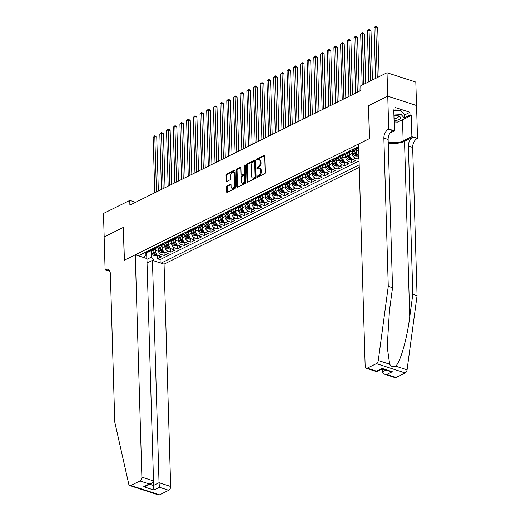 <?xml version="1.0" encoding="UTF-8"?>
<svg xmlns="http://www.w3.org/2000/svg" width="521" height="521" viewBox="0 0 521 521"><rect width="100%" height="100%" fill="white"/><g stroke="black" fill="none" stroke-linecap="round" stroke-linejoin="round"><path stroke-width="0.78" d="M257.127 176.853A0.703 0.423 -72 0 0 257.608 177.27L264.59 173.806A1.009 0.612 -72 0 0 265.222 172.555L264.727 155.981A1.009 0.612 -72 0 0 264.381 155.349A1.009 0.612 -72 0 0 264.043 155.388L257.061 158.853A0.703 0.423 -72 0 0 257.1 160.142L257.999 159.693A3.224 1.947 -72 0 1 259.087 159.569A3.224 1.947 -72 0 1 260.194 161.595L260.233 162.975A3.224 1.947 -72 0 1 258.221 166.967L257.315 167.417A0.703 0.423 -72 0 0 257.354 168.706L258.26 168.257A3.224 1.947 -72 0 1 259.341 168.133A3.224 1.947 -72 0 1 260.448 170.159L260.487 171.539A3.224 1.947 -72 0 1 258.475 175.531L257.569 175.981A0.703 0.423 -72 0 0 257.127 176.853M257.908 177.107A0.703 0.423 -72 0 0 257.908 177.12A0.703 0.423 -72 0 1 258.344 176.228L257.569 175.981M257.4 159.973A0.703 0.423 -72 0 0 257.4 159.993A0.703 0.423 -72 0 1 257.836 159.1L257.061 158.853M257.654 168.537A0.703 0.423 -72 0 0 257.654 168.557A0.703 0.423 -72 0 1 258.09 167.664L257.315 167.417M227.032 185.854A1.009 0.612 -72 0 0 226.407 187.098L226.544 191.748A1.009 0.612 -72 0 0 226.889 192.379A1.009 0.612 -72 0 0 227.228 192.347L234.984 188.498A1.009 0.612 -72 0 0 235.616 187.247L235.121 170.673A1.009 0.612 -72 0 0 234.776 170.041A1.009 0.612 -72 0 0 234.437 170.08L226.681 173.929A1.009 0.612 -72 0 0 226.049 175.173L226.218 180.794A1.009 0.612 -72 0 0 226.563 181.425A1.009 0.612 -72 0 0 226.902 181.386L230.223 179.738A1.009 0.612 -72 0 0 230.849 178.495L230.77 175.707A2.696 1.628 -72 0 1 231.591 173.128A2.696 1.628 -72 0 1 233.356 172.269A2.696 1.628 -72 0 1 234.287 173.962L234.606 184.87A2.696 1.628 -72 0 1 233.786 187.456A2.696 1.628 -72 0 1 232.021 188.309A2.696 1.628 -72 0 1 231.09 186.616L231.037 184.799A1.009 0.612 -72 0 0 230.692 184.167A1.009 0.612 -72 0 0 230.354 184.206L227.032 185.854L227.814 186.101A1.009 0.612 -72 0 0 227.182 187.352L227.319 192.002A1.009 0.612 -72 0 0 227.364 192.275M123.425 227.371L104.174 236.925L103.484 213.467L129.762 200.429L129.898 205.118L360.89 90.491L360.753 85.802L387.031 72.758L387.728 96.209L368.477 105.763L369.454 138.599L124.402 260.207L123.425 227.371M246.98 181.608A1.009 0.612 -72 0 0 247.332 182.239A1.009 0.612 -72 0 0 247.664 182.2L255.42 178.351A1.009 0.612 -72 0 0 256.052 177.107L255.557 160.533A1.009 0.612 -72 0 0 255.212 159.895A1.009 0.612 -72 0 0 254.873 159.934L247.123 163.783A1.009 0.612 -72 0 0 246.492 165.033L246.98 181.608L247.762 181.862A1.009 0.612 -72 0 0 247.801 182.135M245.202 183.425L237.446 187.273A1.009 0.612 -72 0 1 237.107 187.313A1.009 0.612 -72 0 1 236.762 186.674L236.274 170.1A1.009 0.612 -72 0 1 236.899 168.856L240.22 167.208A1.009 0.612 -72 0 1 240.559 167.169A1.009 0.612 -72 0 1 240.904 167.801L241.106 174.522A1.009 0.612 -72 0 0 241.451 175.16A1.009 0.612 -72 0 0 241.79 175.121L243.991 174.027A1.009 0.612 -72 0 0 244.623 172.783L244.414 165.782A0.703 0.423 -72 0 1 245.332 165.326L245.834 182.174A1.009 0.612 -72 0 1 245.202 183.425M157.368 255.31L157.472 258.787L161.49 256.794L158.651 255.876L161.328 254.548A4.109 2.813 -116.4 0 1 158.104 249.787L158.045 247.729M164.063 251.988L164.167 255.466L168.185 253.473L165.346 252.555L168.023 251.226A4.109 2.813 -116.4 0 1 164.799 246.459L164.74 244.408M170.758 248.667L170.862 252.144L174.88 250.152L172.041 249.233L174.717 247.898A4.109 2.813 -116.4 0 1 171.494 243.138L171.435 241.086M177.453 245.339L177.557 248.823L181.575 246.83L178.736 245.905L181.412 244.577A4.109 2.813 -116.4 0 1 178.189 239.816L178.13 237.765M184.147 242.018L184.252 245.502L188.27 243.509L185.43 242.584L188.107 241.256A4.109 2.813 -116.4 0 1 184.883 236.495L184.825 234.443M190.842 238.696L190.946 242.18L194.965 240.181L192.125 239.263L194.802 237.934A4.109 2.813 -116.4 0 1 191.578 233.174L191.52 231.116M197.537 235.375L197.641 238.852L201.66 236.86L198.82 235.941L201.497 234.613A4.109 2.813 -116.4 0 1 198.273 229.852L198.214 227.794M204.232 232.053L204.336 235.531L208.354 233.538L205.515 232.62L208.192 231.291A4.109 2.813 -116.4 0 1 204.968 226.524L204.909 224.473M210.933 228.732L211.031 232.21L215.049 230.217L212.21 229.292L214.886 227.964A4.109 2.813 -116.4 0 1 211.669 223.203L211.604 221.151M217.628 225.404L217.726 228.888L221.744 226.895L218.905 225.971L221.588 224.642A4.109 2.813 -116.4 0 1 218.364 219.882L218.299 217.83M224.323 222.083L224.427 225.567L228.439 223.574L225.6 222.649L228.283 221.321A4.109 2.813 -116.4 0 1 225.059 216.56L224.994 214.502M231.018 218.761L231.122 222.239L235.14 220.246L232.301 219.328L234.978 217.999A4.109 2.813 -116.4 0 1 231.754 213.239L231.689 211.181M237.713 215.44L237.817 218.918L241.835 216.925L238.996 216.007L241.672 214.678A4.109 2.813 -116.4 0 1 238.449 209.911L238.39 207.859M244.408 212.119L244.512 215.596L248.53 213.603L245.691 212.685L248.367 211.35A4.109 2.813 -116.4 0 1 245.144 206.59L245.085 204.538M251.102 208.791L251.207 212.275L255.225 210.282L252.385 209.357L255.062 208.029A4.109 2.813 -116.4 0 1 251.838 203.268L251.78 201.217M257.797 205.469L257.902 208.954L261.92 206.961L259.08 206.036L261.757 204.707A4.109 2.813 -116.4 0 1 258.533 199.947L258.475 197.895M264.492 202.148L264.596 205.632L268.615 203.633L265.775 202.715L268.452 201.386A4.109 2.813 -116.4 0 1 265.228 196.625L265.169 194.567M271.187 198.827L271.291 202.304L275.309 200.311L272.47 199.393L275.147 198.065A4.109 2.813 -116.4 0 1 271.923 193.304L271.864 191.246M277.882 195.505L277.986 198.983L282.004 196.99L279.165 196.072L281.841 194.743A4.109 2.813 -116.4 0 1 278.618 189.976L278.559 187.925M284.577 192.184L284.681 195.662L288.699 193.669L285.86 192.744L288.536 191.415A4.109 2.813 -116.4 0 1 285.319 186.655L285.254 184.603M291.278 188.856L291.376 192.34L295.394 190.347L292.555 189.423L295.238 188.094A4.109 2.813 -116.4 0 1 292.014 183.333L291.949 181.282M297.973 185.535L298.077 189.019L302.089 187.026L299.249 186.101L301.933 184.773A4.109 2.813 -116.4 0 1 298.709 180.012L298.644 177.954M304.668 182.213L304.772 185.691L308.784 183.698L305.944 182.78L308.627 181.451A4.109 2.813 -116.4 0 1 305.404 176.691L305.339 174.633M311.363 178.892L311.467 182.37L315.485 180.377L312.646 179.458L315.322 178.13A4.109 2.813 -116.4 0 1 312.099 173.363L312.04 171.311M318.057 175.57L318.162 179.048L322.18 177.055L319.34 176.137L322.017 174.802A4.109 2.813 -116.4 0 1 318.793 170.041L318.735 167.99M324.752 172.243L324.857 175.727L328.875 173.734L326.035 172.809L328.712 171.481A4.109 2.813 -116.4 0 1 325.488 166.72L325.43 164.669M331.447 168.921L331.551 172.405L335.57 170.413L332.73 169.488L335.407 168.159A4.109 2.813 -116.4 0 1 332.183 163.399L332.124 161.347M338.142 165.6L338.246 169.084L342.264 167.085L339.425 166.166L342.102 164.838A4.109 2.813 -116.4 0 1 338.878 160.077L338.819 158.019M344.837 162.278L344.941 165.756L348.959 163.763L346.12 162.845L348.796 161.517A4.109 2.813 -116.4 0 1 345.573 156.749L345.514 154.698M351.532 158.957L351.636 162.435L355.654 160.442L352.815 159.524L355.491 158.195A4.109 2.813 -116.4 0 1 352.268 153.428L352.209 151.377M358.227 155.636L358.331 159.113L359.015 158.775M158.651 255.876A4.109 2.813 63.6 0 1 155.427 251.115L155.349 248.582M165.346 252.555A4.109 2.813 63.6 0 1 162.122 247.794L162.044 245.261M172.041 249.233A4.109 2.813 63.6 0 1 168.817 244.466L168.739 241.939M178.736 245.905A4.109 2.813 63.6 0 1 175.512 241.145L175.434 238.618M185.43 242.584A4.109 2.813 63.6 0 1 182.207 237.823L182.129 235.297M192.125 239.263A4.109 2.813 63.6 0 1 188.902 234.502L188.83 231.975M198.82 235.941A4.109 2.813 63.6 0 1 195.596 231.181L195.525 228.647M205.515 232.62A4.109 2.813 63.6 0 1 202.291 227.853L202.22 225.326M212.21 229.292A4.109 2.813 63.6 0 1 208.986 224.531L208.914 222.005M218.905 225.971A4.109 2.813 63.6 0 1 215.681 221.21L215.609 218.683M225.6 222.649A4.109 2.813 63.6 0 1 222.382 217.889L222.304 215.362M232.301 219.328A4.109 2.813 63.6 0 1 229.077 214.567L228.999 212.034M238.996 216.007A4.109 2.813 63.6 0 1 235.772 211.239L235.694 208.713M245.691 212.685A4.109 2.813 63.6 0 1 242.467 207.918L242.389 205.391M252.385 209.357A4.109 2.813 63.6 0 1 249.162 204.597L249.084 202.07M259.08 206.036A4.109 2.813 63.6 0 1 255.857 201.275L255.778 198.748M265.775 202.715A4.109 2.813 63.6 0 1 262.551 197.954L262.48 195.427M272.47 199.393A4.109 2.813 63.6 0 1 269.246 194.633L269.175 192.099M279.165 196.072A4.109 2.813 63.6 0 1 275.941 191.305L275.87 188.778M285.86 192.744A4.109 2.813 63.6 0 1 282.636 187.983L282.564 185.456M292.555 189.423A4.109 2.813 63.6 0 1 289.331 184.662L289.259 182.135M299.249 186.101A4.109 2.813 63.6 0 1 296.026 181.341L295.954 178.814M305.944 182.78A4.109 2.813 63.6 0 1 302.727 178.019L302.649 175.486M312.646 179.458A4.109 2.813 63.6 0 1 309.422 174.691L309.344 172.164M319.34 176.137A4.109 2.813 63.6 0 1 316.117 171.37L316.039 168.843M326.035 172.809A4.109 2.813 63.6 0 1 322.812 168.049L322.733 165.522M332.73 169.488A4.109 2.813 63.6 0 1 329.506 164.727L329.428 162.2M339.425 166.166A4.109 2.813 63.6 0 1 336.201 161.406L336.123 158.879M346.12 162.845A4.109 2.813 63.6 0 1 342.896 158.084L342.825 155.551M352.815 159.524A4.109 2.813 63.6 0 1 349.591 154.757L349.519 152.23M358.93 155.942A4.109 2.813 63.6 0 1 356.286 151.435L356.214 148.908M147.046 263.046L152.432 260.37L164.063 264.147L359.262 167.28M161.028 263.164L359.19 164.825M358.643 146.453L138.312 255.791M146.251 251.851L146.824 252.04A4.109 2.813 63.6 0 0 148.537 251.969L151.214 250.634A4.109 2.813 -116.4 0 1 149.501 250.712L148.928 250.523M152.946 248.53L153.519 248.719A4.109 2.813 63.6 0 0 155.232 248.641L157.909 247.312A4.109 2.813 -116.4 0 1 156.196 247.39L155.623 247.201M159.641 245.209L160.214 245.398A4.109 2.813 63.6 0 0 161.927 245.319L164.61 243.991A4.109 2.813 -116.4 0 1 162.891 244.062L162.318 243.88M166.336 241.887L166.909 242.07A4.109 2.813 63.6 0 0 168.622 241.998L171.305 240.669A4.109 2.813 -116.4 0 1 169.585 240.741L169.012 240.559M173.031 238.566L173.604 238.748A4.109 2.813 63.6 0 0 175.316 238.677L178 237.348A4.109 2.813 -116.4 0 1 176.28 237.42L175.707 237.231M179.725 235.238L180.299 235.427A4.109 2.813 63.6 0 0 182.018 235.355L184.695 234.027A4.109 2.813 -116.4 0 1 182.982 234.098L182.402 233.909M186.42 231.917L186.993 232.105A4.109 2.813 63.6 0 0 188.713 232.027L191.389 230.699A4.109 2.813 -116.4 0 1 189.677 230.777L189.103 230.588M193.115 228.595L193.688 228.784A4.109 2.813 63.6 0 0 195.408 228.706L198.084 227.377A4.109 2.813 -116.4 0 1 196.371 227.456L195.798 227.267M199.817 225.274L200.39 225.456A4.109 2.813 63.6 0 0 202.102 225.385L204.779 224.056A4.109 2.813 -116.4 0 1 203.066 224.128L202.493 223.945M206.511 221.953L207.084 222.135A4.109 2.813 63.6 0 0 208.797 222.063L211.474 220.735A4.109 2.813 -116.4 0 1 209.761 220.806L209.188 220.624M213.206 218.625L213.779 218.813A4.109 2.813 63.6 0 0 215.492 218.742L218.169 217.413A4.109 2.813 -116.4 0 1 216.456 217.485L215.883 217.296M219.901 215.303L220.474 215.492A4.109 2.813 63.6 0 0 222.187 215.42L224.864 214.085A4.109 2.813 -116.4 0 1 223.151 214.164L222.578 213.975M226.596 211.982L227.169 212.171A4.109 2.813 63.6 0 0 228.882 212.093L231.558 210.764A4.109 2.813 -116.4 0 1 229.846 210.842L229.273 210.653M233.291 208.66L233.864 208.843A4.109 2.813 63.6 0 0 235.577 208.771L238.253 207.443A4.109 2.813 -116.4 0 1 236.541 207.514L235.967 207.332M239.986 205.339L240.559 205.521A4.109 2.813 63.6 0 0 242.272 205.45L244.955 204.121A4.109 2.813 -116.4 0 1 243.235 204.193L242.662 204.011M246.68 202.018L247.254 202.2A4.109 2.813 63.6 0 0 248.966 202.128L251.65 200.8A4.109 2.813 -116.4 0 1 249.93 200.872L249.357 200.683M253.375 198.69L253.948 198.879A4.109 2.813 63.6 0 0 255.668 198.807L258.344 197.479A4.109 2.813 -116.4 0 1 256.632 197.55L256.052 197.361M260.07 195.368L260.643 195.557A4.109 2.813 63.6 0 0 262.363 195.479L265.039 194.151A4.109 2.813 -116.4 0 1 263.326 194.229L262.753 194.04M266.765 192.047L267.338 192.236A4.109 2.813 63.6 0 0 269.057 192.158L271.734 190.829A4.109 2.813 -116.4 0 1 270.021 190.901L269.448 190.719M273.46 188.726L274.039 188.908A4.109 2.813 63.6 0 0 275.752 188.836L278.429 187.508A4.109 2.813 -116.4 0 1 276.716 187.58L276.143 187.397M280.161 185.404L280.734 185.587A4.109 2.813 63.6 0 0 282.447 185.515L285.124 184.187A4.109 2.813 -116.4 0 1 283.411 184.258L282.838 184.076M286.856 182.076L287.429 182.265A4.109 2.813 63.6 0 0 289.142 182.194L291.819 180.865A4.109 2.813 -116.4 0 1 290.106 180.937L289.533 180.748M293.551 178.755L294.124 178.944A4.109 2.813 63.6 0 0 295.837 178.872L298.513 177.537A4.109 2.813 -116.4 0 1 296.801 177.615L296.228 177.427M300.246 175.434L300.819 175.623A4.109 2.813 63.6 0 0 302.532 175.544L305.208 174.216A4.109 2.813 -116.4 0 1 303.496 174.294L302.922 174.105M306.941 172.112L307.514 172.295A4.109 2.813 63.6 0 0 309.227 172.223L311.903 170.895A4.109 2.813 -116.4 0 1 310.19 170.966L309.617 170.784M313.635 168.791L314.209 168.973A4.109 2.813 63.6 0 0 315.921 168.902L318.605 167.573A4.109 2.813 -116.4 0 1 316.885 167.645L316.312 167.462M320.33 165.47L320.903 165.652A4.109 2.813 63.6 0 0 322.616 165.58L325.299 164.252A4.109 2.813 -116.4 0 1 323.58 164.323L323.007 164.135M327.025 162.142L327.598 162.331A4.109 2.813 63.6 0 0 329.311 162.259L331.994 160.93A4.109 2.813 -116.4 0 1 330.275 161.002L329.702 160.813M333.72 158.82L334.293 159.009A4.109 2.813 63.6 0 0 336.012 158.931L338.689 157.602A4.109 2.813 -116.4 0 1 336.976 157.681L336.403 157.492M340.415 155.499L340.988 155.688A4.109 2.813 63.6 0 0 342.707 155.61L345.384 154.281A4.109 2.813 -116.4 0 1 343.671 154.353L343.098 154.17M347.11 152.178L347.689 152.36A4.109 2.813 63.6 0 0 349.402 152.288L352.079 150.96A4.109 2.813 -116.4 0 1 350.366 151.031L349.793 150.849M353.811 148.856L354.384 149.039A4.109 2.813 63.6 0 0 356.097 148.967L358.682 147.684A4.109 2.813 -116.4 0 1 357.061 147.71L356.488 147.528M358.331 159.113L355.491 158.195M351.636 162.435L348.796 161.517M344.941 165.756L342.102 164.838M338.246 169.084L335.407 168.159M331.551 172.405L328.712 171.481M324.857 175.727L322.017 174.802M318.162 179.048L315.322 178.13M311.467 182.37L308.627 181.451M304.772 185.691L301.933 184.773M298.077 189.019L295.238 188.094M291.376 192.34L288.536 191.415M284.681 195.662L281.841 194.743M277.986 198.983L275.147 198.065M271.291 202.304L268.452 201.386M264.596 205.632L261.757 204.707M257.902 208.954L255.062 208.029M251.207 212.275L248.367 211.35M244.512 215.596L241.672 214.678M237.817 218.918L234.978 217.999M231.122 222.239L228.283 221.321M224.427 225.567L221.588 224.642M217.726 228.888L214.886 227.964M211.031 232.21L208.192 231.291M204.336 235.531L201.497 234.613M197.641 238.852L194.802 237.934M190.946 242.18L188.107 241.256M184.252 245.502L181.412 244.577M177.557 248.823L174.717 247.898M170.862 252.144L168.023 251.226M164.167 255.466L161.328 254.548M157.472 258.787L160.077 259.634L359.073 160.885M146.616 251.975L146.811 258.546M146.935 259.328L151.526 257.048L151.344 251.05M416.513 105.522L415.817 82.097L387.031 72.758M135.558 202.311L129.762 200.429M145.828 252.06L145.926 255.231L143.477 257.465M353.31 149.097A4.109 2.813 -116.4 0 1 352.079 150.96L353.231 153.969L354.501 153.337A2.722 1.863 63.6 0 0 355.758 154.984L356.559 154.587A2.722 1.863 -116.4 0 1 355.302 152.94L353.713 148.902M346.615 152.425A4.109 2.813 -116.4 0 1 345.384 154.281M339.92 155.746A4.109 2.813 -116.4 0 1 338.689 157.602M333.225 159.068A4.109 2.813 -116.4 0 1 331.994 160.93M326.53 162.389A4.109 2.813 -116.4 0 1 325.299 164.252M319.835 165.711A4.109 2.813 -116.4 0 1 318.605 167.573M313.141 169.038A4.109 2.813 -116.4 0 1 311.903 170.895M306.446 172.36A4.109 2.813 -116.4 0 1 305.208 174.216M299.751 175.681A4.109 2.813 -116.4 0 1 298.513 177.537M293.049 179.003A4.109 2.813 -116.4 0 1 291.819 180.865M286.355 182.324A4.109 2.813 -116.4 0 1 285.124 184.187M279.66 185.645A4.109 2.813 -116.4 0 1 278.429 187.508M272.965 188.973A4.109 2.813 -116.4 0 1 271.734 190.829M266.27 192.295A4.109 2.813 -116.4 0 1 265.039 194.151M259.575 195.616A4.109 2.813 -116.4 0 1 258.344 197.479M252.88 198.937A4.109 2.813 -116.4 0 1 251.65 200.8M246.186 202.259A4.109 2.813 -116.4 0 1 244.955 204.121M239.491 205.587A4.109 2.813 -116.4 0 1 238.253 207.443M232.796 208.908A4.109 2.813 -116.4 0 1 231.558 210.764M226.101 212.229A4.109 2.813 -116.4 0 1 224.864 214.085M219.406 215.551A4.109 2.813 -116.4 0 1 218.169 217.413M212.705 218.872A4.109 2.813 -116.4 0 1 211.474 220.735L212.627 223.743L213.897 223.112A2.722 1.863 63.6 0 0 215.153 224.759L215.955 224.362A2.722 1.863 -116.4 0 1 214.698 222.714L213.115 218.67M206.01 222.193A4.109 2.813 -116.4 0 1 204.779 224.056M199.315 225.521A4.109 2.813 -116.4 0 1 198.084 227.377M192.62 228.843A4.109 2.813 -116.4 0 1 191.389 230.699M185.925 232.164A4.109 2.813 -116.4 0 1 184.695 234.027M179.231 235.485A4.109 2.813 -116.4 0 1 178 237.348M172.536 238.807A4.109 2.813 -116.4 0 1 171.305 240.669M165.841 242.135A4.109 2.813 -116.4 0 1 164.61 243.991M159.146 245.456A4.109 2.813 -116.4 0 1 157.909 247.312L159.061 250.321L160.331 249.689A2.722 1.863 63.6 0 0 161.588 251.343L162.396 250.94A2.722 1.863 -116.4 0 1 161.139 249.292L159.55 245.254M152.451 248.778A4.109 2.813 -116.4 0 1 151.214 250.634M151.526 257.048L154.151 260.93M160.077 259.634L160.175 262.884M147.163 262.988L146.981 260.988M258.344 176.228L259.25 175.785A3.224 1.947 -72 0 0 261.268 171.793L260.487 171.539M259.341 168.133L260.116 168.387A3.224 1.947 -72 0 1 261.223 170.413L261.268 171.793M259.087 159.569L259.862 159.823A3.224 1.947 -72 0 1 260.969 161.849L261.014 163.229A3.224 1.947 -72 0 1 258.996 167.221L258.09 167.664M264.688 155.707L257.836 159.1M255.518 160.253L247.898 164.037A1.009 0.612 -72 0 0 247.267 165.281L247.762 181.862M254.658 177.42A0.703 0.423 -72 0 0 255.101 176.547L254.671 161.998A0.703 0.423 -72 0 0 254.189 161.582L253.239 162.057A3.224 1.947 -72 0 0 251.22 166.049L251.519 175.994A3.224 1.947 -72 0 0 252.626 178.013A3.224 1.947 -72 0 0 253.707 177.895L254.658 177.42L255.44 177.674A0.703 0.423 -72 0 0 255.883 176.801L255.101 176.547M254.43 161.556L255.205 161.81A0.703 0.423 -72 0 1 255.446 162.252L255.883 176.801M252.626 178.013L253.401 178.267A3.224 1.947 -72 0 0 254.482 178.149L253.707 177.895M255.44 177.674L254.482 178.149M240.865 167.528L237.68 169.11A1.009 0.612 -72 0 0 237.048 170.354L237.543 186.928A1.009 0.612 -72 0 0 237.583 187.202M241.451 175.16L242.226 175.408A1.009 0.612 -72 0 0 242.565 175.375L244.766 174.281A1.009 0.612 -72 0 0 245.398 173.031L245.189 166.036L244.414 165.782M245.339 165.463A0.703 0.423 -72 0 0 245.189 166.036M241.308 181.503A2.696 1.628 -72 0 0 242.239 183.19A2.696 1.628 -72 0 0 244.004 182.337A2.696 1.628 -72 0 0 244.824 179.758L244.714 175.909A1.009 0.612 -72 0 0 244.369 175.277A1.009 0.612 -72 0 0 244.03 175.316L241.829 176.411A1.009 0.612 -72 0 0 241.197 177.654L241.308 181.503M242.239 183.19L243.014 183.444A2.696 1.628 -72 0 0 244.779 182.591A2.696 1.628 -72 0 0 245.606 180.005L244.824 179.758M244.369 175.277L245.144 175.531A1.009 0.612 -72 0 1 245.489 176.163L245.606 180.005M230.998 184.525L227.814 186.101M232.021 188.309L232.796 188.563A2.696 1.628 -72 0 0 234.561 187.703A2.696 1.628 -72 0 0 235.388 185.124L234.606 184.87M233.356 172.269L234.137 172.523A2.696 1.628 -72 0 1 235.062 174.216L235.388 185.124M235.075 170.4L227.462 174.177A1.009 0.612 -72 0 0 226.83 175.427L226.993 181.041A1.009 0.612 -72 0 0 227.039 181.321M379.158 76.665L377.692 27.463L375.752 26.832L374.078 27.659L375.582 78.437M377.256 77.609L375.752 26.832L375.797 26.05L377.692 27.463M374.078 27.659L375.797 26.05M394.071 120.657A6.675 2.709 178.3 0 0 395.999 120.462A6.675 2.709 178.3 0 0 400.369 118.26A6.675 2.709 178.3 0 0 398.005 115.753A6.675 2.709 178.3 0 0 393.915 115.252M394.013 118.69A4.572 1.85 178.3 0 0 395.27 118.56A4.572 1.85 178.3 0 0 398.331 116.711A4.572 1.85 178.3 0 0 397.217 115.551M394.885 110.309L400.91 110.621L404.57 114.776L404.68 118.528L397.451 122.116L394.11 121.94M393.876 114.001L401.02 114.373L404.68 118.528M400.91 110.621L401.02 114.373M388.236 143.008A13.377 5.425 178.3 0 0 404.524 141.321L412.892 137.173L417.516 138.371L416.546 105.535L387.761 96.196L368.581 105.717L369.552 138.547L358.572 143.998L365.169 366.341A3.08 1.863 -72 0 0 366.23 368.275A3.08 1.863 -72 0 0 367.266 368.158L376.403 363.625A3.08 1.863 -72 0 0 378.292 360.519L388.275 286.335L383.873 138.104A7.19 4.344 108 0 1 388.366 129.215L388.738 129.032L387.761 96.196M388.275 286.335L392.534 287.716L389.474 310.464L387.207 346.914L389.675 364.212C391.212 366.654 393.218 367.305 395.693 366.159C400.388 362.043 407.018 338.845 409.74 317.035L412.801 294.293L408.399 146.062A7.19 4.344 108 0 1 412.892 137.173M382.238 368.94L382.323 371.909L385.944 370.112M412.801 294.293L417.06 295.674L412.658 147.443A7.19 4.344 108 0 1 417.152 138.553M388.366 129.215L392.626 130.595A7.19 4.344 108 0 0 388.132 139.491L392.534 287.716M367.266 368.158L376.559 371.173L382.121 368.419L392.306 371.727L386.751 374.482L396.045 377.497L405.188 372.964L376.403 363.625M395.693 366.159L407.07 369.851L417.06 295.674M388.738 129.032L394.377 130.862L393.752 109.846L394.996 110.25L393.785 110.856M404.576 114.965L409.929 112.308L394.911 107.437L394.996 110.25M409.929 112.308L410.014 115.121L411.258 115.525L411.877 136.541L417.516 138.371M388.217 142.148A11.553 4.682 178.3 0 0 403.143 140.878L411.877 136.541M394.377 130.862L390.047 133.011M407.07 369.851A3.08 1.863 108 0 1 405.188 372.964M396.045 377.497A3.08 1.863 108 0 1 395.016 377.614L384.531 374.215L382.323 371.909M411.258 115.525L402.518 119.863A11.553 4.682 -1.7 0 1 400.187 120.755M404.661 117.779L410.014 115.121M376.559 371.173L376.716 371.675L366.23 368.275M382.121 368.419L382.284 368.92L376.729 371.675M392.306 371.727L390.086 371.453L382.271 368.92M386.751 374.482L384.531 374.215M391.258 244.681L391.662 246.218L391.343 247.664M391.518 253.408L391.538 254.241M391.388 249.168L391.414 249.995M391.584 255.681L391.688 259.243M391.72 260.324L391.851 264.688M135.278 254.808L141.881 477.151L153.513 480.922L146.909 258.579L135.278 254.808L124.298 260.259L123.327 227.423L104.141 236.938L105.118 269.774L109.866 271.317M164.063 264.147L170.66 486.49A3.08 1.863 108 0 1 168.739 490.3L159.595 494.833A3.08 1.863 108 0 1 158.566 494.95L129.781 485.611A3.08 1.863 -72 0 1 128.804 484.322L114.77 422.062L110.367 273.831A7.19 4.344 -72 0 0 107.899 269.324A7.19 4.344 -72 0 0 105.483 269.591L105.118 269.774M168.739 490.3L159.439 487.285L153.884 490.04L143.692 486.738L149.253 483.976L139.954 480.961L130.817 485.494L159.595 494.833M152.432 260.37L159.035 482.713L170.66 486.49M129.781 485.611A3.08 1.863 -72 0 0 130.817 485.494M139.954 480.961A3.08 1.863 -72 0 0 141.881 477.151M153.363 481.71L153.474 485.474L159.035 482.713L159.439 487.285M153.884 490.04L153.474 485.474L149.807 484.283M143.692 486.738L146.095 486.126L151.657 483.364L153.513 480.922M149.253 483.976L151.657 483.364M372.463 79.987L370.998 30.785L369.057 30.153L367.383 30.986L368.888 81.764M370.561 80.931L369.057 30.153L369.102 29.371L370.998 30.785M367.383 30.986L369.102 29.371M365.762 83.314L364.303 34.106L362.362 33.474L360.688 34.308L362.193 85.086M363.866 84.252L362.362 33.474L362.408 32.693L364.303 34.106M360.688 34.308L362.408 32.693M356.292 151.591L355.342 149.169M358.363 155.564L357.295 156.098L355.075 155.922A2.722 1.863 -116.4 0 1 353.231 153.969M359.21 91.325L357.608 37.427L355.667 36.796L353.993 37.629L355.635 93.096M353.114 149.801L354.501 153.337M357.308 92.269L355.667 36.796L355.706 36.021L356.488 36.268L357.608 37.427M353.993 37.629L355.706 36.021M349.598 154.913L348.647 152.49M351.668 158.892L350.6 159.419L348.38 159.244A2.722 1.863 -116.4 0 1 346.53 157.29L345.358 154.294M352.515 94.646L350.913 40.755L348.966 40.124L347.292 40.951L348.94 96.418M346.413 153.128L347.807 156.658A2.722 1.863 63.6 0 0 349.063 158.306L349.865 157.909A2.722 1.863 -116.4 0 1 348.608 156.261L347.019 152.223M350.613 95.59L348.966 40.124L349.011 39.342L349.793 39.589L350.913 40.755M347.292 40.951L349.011 39.342M342.903 158.234L341.952 155.812M344.974 162.213L343.906 162.741L341.678 162.565A2.722 1.863 -116.4 0 1 339.835 160.611L338.663 157.616M345.82 97.968L344.218 44.077L342.271 43.445L340.597 44.272L342.245 99.745M339.718 156.45L341.112 159.98A2.722 1.863 63.6 0 0 342.369 161.634L343.17 161.23A2.722 1.863 -116.4 0 1 341.913 159.582L340.324 155.545M343.919 98.912L342.271 43.445L342.317 42.663L344.218 44.077M340.597 44.272L342.317 42.663M336.208 161.556L335.257 159.133M338.279 165.535L337.211 166.062L334.983 165.893A2.722 1.863 -116.4 0 1 333.14 163.933L331.962 160.943M339.125 101.295L337.523 47.398L335.576 46.766L333.902 47.6L335.55 103.067M333.023 159.771L334.417 163.307A2.722 1.863 63.6 0 0 335.674 164.955L336.475 164.558A2.722 1.863 -116.4 0 1 335.218 162.904L333.629 158.866M337.224 102.233L335.576 46.766L335.622 45.985L337.523 47.398M333.902 47.6L335.622 45.985M329.513 164.883L328.562 162.461M331.577 168.856L330.516 169.384L328.289 169.214A2.722 1.863 -116.4 0 1 326.446 167.261L325.267 164.265M332.424 104.617L330.828 50.719L328.881 50.088L327.208 50.921L328.855 106.388M326.328 163.093L327.722 166.629A2.722 1.863 63.6 0 0 328.979 168.276L329.78 167.879A2.722 1.863 -116.4 0 1 328.523 166.232L326.934 162.187M330.529 105.555L328.881 50.088L328.927 49.306L330.828 50.719M327.208 50.921L328.927 49.306M322.818 168.205L321.867 165.782M324.883 172.177L323.821 172.705L321.594 172.536A2.722 1.863 -116.4 0 1 319.751 170.582L318.572 167.586M325.729 107.938L324.134 54.041L322.186 53.409L320.513 54.243L322.16 109.71M319.634 166.414L321.021 169.95A2.722 1.863 63.6 0 0 322.278 171.598L323.085 171.201A2.722 1.863 -116.4 0 1 321.828 169.553L320.239 165.515M323.834 108.882L322.186 53.409L322.232 52.628L324.134 54.041M320.513 54.243L322.232 52.628M316.123 171.526L315.172 169.104M318.188 175.505L317.126 176.033L314.899 175.857A2.722 1.863 -116.4 0 1 313.056 173.903L311.877 170.908M319.034 111.26L317.439 57.362L315.492 56.737L313.818 57.564L315.465 113.031M312.939 169.742L314.326 173.272A2.722 1.863 63.6 0 0 315.583 174.919L316.39 174.522A2.722 1.863 -116.4 0 1 315.133 172.874L313.544 168.837M317.139 112.204L315.492 56.737L315.537 55.955L316.312 56.203L317.439 57.362M313.818 57.564L315.537 55.955M309.428 174.848L308.471 172.425M311.493 178.827L310.431 179.354L308.204 179.178A2.722 1.863 -116.4 0 1 306.361 177.225L305.182 174.229M312.339 114.581L310.744 60.69L308.797 60.058L307.123 60.885L308.771 116.359M306.244 173.063L307.631 176.593A2.722 1.863 63.6 0 0 308.888 178.247L309.695 177.843A2.722 1.863 -116.4 0 1 308.439 176.196L306.849 172.158M310.444 115.525L308.797 60.058L308.842 59.277L310.744 60.69M307.123 60.885L308.842 59.277M302.734 178.169L301.776 175.746M304.798 182.148L303.736 182.676L301.509 182.5A2.722 1.863 -116.4 0 1 299.666 180.546L298.487 177.557M305.645 117.909L304.043 64.011L302.102 63.38L300.428 64.213L302.076 119.68M299.549 176.385L300.936 179.914A2.722 1.863 63.6 0 0 302.193 181.569L303.001 181.165A2.722 1.863 -116.4 0 1 301.744 179.517L300.155 175.479M303.75 118.847L302.102 63.38L302.147 62.598L304.043 64.011M300.428 64.213L302.147 62.598M296.039 181.497L295.081 179.068M298.103 185.469L297.042 185.997L294.814 185.828A2.722 1.863 -116.4 0 1 292.971 183.874L291.793 180.878M298.95 121.23L297.348 67.333L295.407 66.701L293.733 67.535L295.374 123.002M292.854 179.706L294.241 183.242A2.722 1.863 63.6 0 0 295.498 184.89L296.299 184.493A2.722 1.863 -116.4 0 1 295.042 182.838L293.46 178.801M297.055 122.168L295.407 66.701L295.453 65.92L297.348 67.333M293.733 67.535L295.453 65.92M289.337 184.818L288.387 182.396M291.408 188.791L290.347 189.318L288.12 189.149A2.722 1.863 -116.4 0 1 286.276 187.195L285.098 184.2M292.255 124.552L290.653 70.654L288.712 70.022L287.038 70.856L288.68 126.323M286.159 183.027L287.546 186.564A2.722 1.863 63.6 0 0 288.803 188.211L289.604 187.814A2.722 1.863 -116.4 0 1 288.347 186.166L286.758 182.122M290.353 125.496L288.712 70.022L288.758 69.241L290.653 70.654M287.038 70.856L288.758 69.241M282.642 188.14L281.692 185.717M284.713 192.112L283.645 192.646L281.425 192.47A2.722 1.863 -116.4 0 1 279.582 190.517L278.403 187.521M285.56 127.873L283.958 73.975L282.017 73.35L280.344 74.177L281.985 129.644M279.464 186.349L280.852 189.885A2.722 1.863 63.6 0 0 282.108 191.533L282.91 191.135A2.722 1.863 -116.4 0 1 281.653 189.488L280.064 185.45M283.658 128.817L282.017 73.35L282.056 72.569L282.838 72.816L283.958 73.975M280.344 74.177L282.056 72.569M275.948 191.461L274.997 189.038M278.019 195.44L276.951 195.968L274.73 195.792A2.722 1.863 -116.4 0 1 272.887 193.838L271.708 190.842M278.865 131.194L277.263 77.303L275.316 76.672L273.642 77.499L275.29 132.966M272.763 189.677L274.157 193.206A2.722 1.863 63.6 0 0 275.414 194.854L276.215 194.457A2.722 1.863 -116.4 0 1 274.958 192.809L273.369 188.771M276.964 132.139L275.316 76.672L275.362 75.89L277.263 77.303M273.642 77.499L275.362 75.89M269.253 194.782L268.302 192.36M271.324 198.761L270.256 199.289L268.035 199.113A2.722 1.863 -116.4 0 1 266.185 197.159L265.013 194.164M272.17 134.516L270.568 80.625L268.621 79.993L266.947 80.82L268.595 136.294M266.068 192.998L267.462 196.528A2.722 1.863 63.6 0 0 268.719 198.182L269.52 197.778A2.722 1.863 -116.4 0 1 268.263 196.13L266.674 192.093M270.269 135.46L268.621 79.993L268.667 79.212L270.568 80.625M266.947 80.82L268.667 79.212M262.558 198.104L261.607 195.681M264.629 202.083L263.561 202.61L261.334 202.441A2.722 1.863 -116.4 0 1 259.491 200.487L258.312 197.492M265.476 137.844L263.873 83.946L261.926 83.314L260.253 84.148L261.9 139.615M259.373 196.319L260.767 199.856A2.722 1.863 63.6 0 0 262.024 201.503L262.825 201.106A2.722 1.863 -116.4 0 1 261.568 199.452L259.979 195.414M263.574 138.781L261.926 83.314L261.972 82.533L263.873 83.946M260.253 84.148L261.972 82.533M255.863 201.432L254.912 199.009M257.928 205.404L256.866 205.932L254.639 205.762A2.722 1.863 -116.4 0 1 252.796 203.809L251.617 200.813M258.774 141.165L257.179 87.267L255.231 86.636L253.558 87.469L255.205 142.936M252.678 199.641L254.072 203.177A2.722 1.863 63.6 0 0 255.329 204.825L256.13 204.427A2.722 1.863 -116.4 0 1 254.873 202.78L253.284 198.735M256.879 142.103L255.231 86.636L255.277 85.854L257.179 87.267M253.558 87.469L255.277 85.854M249.168 204.753L248.217 202.33M251.233 208.726L250.171 209.253L247.944 209.084A2.722 1.863 -116.4 0 1 246.101 207.13L244.922 204.134M252.079 144.486L250.484 90.589L248.537 89.957L246.863 90.791L248.51 146.258M245.984 202.962L247.377 206.498A2.722 1.863 63.6 0 0 248.628 208.146L249.435 207.749A2.722 1.863 -116.4 0 1 248.178 206.101L246.589 202.063M250.184 145.431L248.537 89.957L248.582 89.176L250.484 90.589M246.863 90.791L248.582 89.176M242.473 208.074L241.523 205.652M244.538 212.054L243.476 212.581L241.249 212.405A2.722 1.863 -116.4 0 1 239.406 210.451L238.227 207.456M245.384 147.808L243.789 93.91L241.842 93.285L240.168 94.112L241.816 149.579M239.289 206.29L240.676 209.82A2.722 1.863 63.6 0 0 241.933 211.467L242.74 211.07A2.722 1.863 -116.4 0 1 241.483 209.422L239.894 205.385M243.489 148.752L241.842 93.285L241.887 92.504L242.662 92.751L243.789 93.91M240.168 94.112L241.887 92.504M235.779 211.396L234.821 208.973M237.843 215.375L236.781 215.902L234.554 215.727A2.722 1.863 -116.4 0 1 232.711 213.773L231.532 210.777M238.69 151.129L237.094 97.238L235.147 96.606L233.473 97.434L235.121 152.907M232.594 209.611L233.981 213.141A2.722 1.863 63.6 0 0 235.238 214.795L236.046 214.391A2.722 1.863 -116.4 0 1 234.789 212.744L233.2 208.706M236.794 152.073L235.147 96.606L235.192 95.825L237.094 97.238M233.473 97.434L235.192 95.825M229.084 214.717L228.126 212.294M231.148 218.696L230.087 219.224L227.859 219.048A2.722 1.863 -116.4 0 1 226.016 217.094L224.838 214.105M231.995 154.457L230.393 100.56L228.452 99.928L226.778 100.761L228.426 156.228M225.899 212.933L227.286 216.462A2.722 1.863 63.6 0 0 228.543 218.117L229.351 217.713A2.722 1.863 -116.4 0 1 228.094 216.065L226.505 212.027M230.1 155.395L228.452 99.928L228.498 99.146L230.393 100.56M226.778 100.761L228.498 99.146M222.389 218.045L221.432 215.622M224.453 222.018L223.392 222.545L221.165 222.376A2.722 1.863 -116.4 0 1 219.321 220.422L218.143 217.426M225.3 157.778L223.698 103.881L221.757 103.249L220.083 104.083L221.731 159.55M219.204 216.254L220.591 219.79A2.722 1.863 63.6 0 0 221.848 221.438L222.656 221.041A2.722 1.863 -116.4 0 1 221.399 219.387L219.81 215.349M223.405 158.716L221.757 103.249L221.803 102.468L223.698 103.881M220.083 104.083L221.803 102.468M215.694 221.366L214.737 218.944M217.758 225.339L216.697 225.867L214.47 225.697A2.722 1.863 -116.4 0 1 212.627 223.743M218.605 161.1L217.003 107.202L215.062 106.571L213.389 107.404L215.03 162.871M212.509 219.575L213.897 223.112M216.703 162.044L215.062 106.571L215.108 105.789L217.003 107.202M213.389 107.404L215.108 105.789M208.993 224.688L208.042 222.265M211.064 228.66L209.996 229.194L207.775 229.019A2.722 1.863 -116.4 0 1 205.932 227.065L204.753 224.069M211.91 164.421L210.308 110.524L208.367 109.898L206.694 110.726L208.335 166.192M205.815 222.897L207.202 226.433A2.722 1.863 63.6 0 0 208.459 228.081L209.26 227.684A2.722 1.863 -116.4 0 1 208.003 226.036L206.414 221.998M210.009 165.365L208.367 109.898L208.413 109.117L209.188 109.364L210.308 110.524M206.694 110.726L208.413 109.117M202.298 228.009L201.347 225.586M204.369 231.988L203.301 232.516L201.08 232.34A2.722 1.863 -116.4 0 1 199.237 230.386L198.058 227.39M205.215 167.742L203.613 113.852L201.666 113.22L199.992 114.047L201.64 169.514M199.12 226.225L200.507 229.754A2.722 1.863 63.6 0 0 201.764 231.402L202.565 231.005A2.722 1.863 -116.4 0 1 201.308 229.357L199.719 225.319M203.314 168.687L201.666 113.22L201.712 112.438L203.613 113.852M199.992 114.047L201.712 112.438M195.603 231.331L194.652 228.908M197.674 235.31L196.606 235.837L194.385 235.661A2.722 1.863 -116.4 0 1 192.536 233.708L191.363 230.712M198.521 171.07L196.918 117.173L194.971 116.541L193.298 117.368L194.945 172.842M192.418 229.546L193.812 233.076A2.722 1.863 63.6 0 0 195.069 234.73L195.87 234.326A2.722 1.863 -116.4 0 1 194.613 232.679L193.024 228.641M196.619 172.008L194.971 116.541L195.017 115.76L196.918 117.173M193.298 117.368L195.017 115.76M188.908 234.652L187.957 232.229M190.979 238.631L189.911 239.159L187.684 238.989A2.722 1.863 -116.4 0 1 185.841 237.035L184.668 234.04M191.826 174.392L190.224 120.494L188.276 119.863L186.603 120.696L188.25 176.163M185.723 232.867L187.117 236.404A2.722 1.863 63.6 0 0 188.374 238.051L189.175 237.654A2.722 1.863 -116.4 0 1 187.918 236L186.329 231.962M189.924 175.33L188.276 119.863L188.322 119.081L190.224 120.494M186.603 120.696L188.322 119.081M182.213 237.98L181.262 235.557M184.278 241.952L183.216 242.48L180.989 242.311A2.722 1.863 -116.4 0 1 179.146 240.357L177.967 237.361M185.124 177.713L183.529 123.816L181.582 123.184L179.908 124.018L181.555 179.485M179.029 236.189L180.422 239.725A2.722 1.863 63.6 0 0 181.679 241.373L182.48 240.976A2.722 1.863 -116.4 0 1 181.223 239.328L179.634 235.284M183.229 178.657L181.582 123.184L181.627 122.402L183.529 123.816M179.908 124.018L181.627 122.402M175.518 241.301L174.568 238.879M177.583 245.274L176.521 245.801L174.294 245.632A2.722 1.863 -116.4 0 1 172.451 243.678L171.272 240.682M178.429 181.034L176.834 127.137L174.887 126.505L173.213 127.339L174.861 182.806M172.334 239.51L173.727 243.046A2.722 1.863 63.6 0 0 174.984 244.694L175.785 244.297A2.722 1.863 -116.4 0 1 174.528 242.649L172.939 238.611M176.534 181.979L174.887 126.505L174.932 125.73L175.714 125.978L176.834 127.137M173.213 127.339L174.932 125.73M168.824 244.623L167.873 242.2M170.888 248.602L169.826 249.129L167.599 248.953A2.722 1.863 -116.4 0 1 165.756 247L164.577 244.004M171.735 184.356L170.139 130.465L168.192 129.833L166.518 130.66L168.166 186.127M165.639 242.838L167.026 246.368A2.722 1.863 63.6 0 0 168.283 248.016L169.091 247.618A2.722 1.863 -116.4 0 1 167.834 245.971L166.245 241.933M169.839 185.3L168.192 129.833L168.237 129.052L169.012 129.299L170.139 130.465M166.518 130.66L168.237 129.052M162.129 247.944L161.171 245.521M164.193 251.923L163.132 252.451L160.904 252.275A2.722 1.863 -116.4 0 1 159.061 250.321M165.04 187.677L163.444 133.786L161.497 133.155L159.823 133.982L161.471 189.455M158.944 246.159L160.331 249.689M163.145 188.622L161.497 133.155L161.543 132.373L163.444 133.786M159.823 133.982L161.543 132.373M155.434 251.265L154.476 248.843M157.498 255.244L156.437 255.772L154.209 255.596A2.722 1.863 -116.4 0 1 152.366 253.642L151.188 250.653M158.345 191.005L156.749 137.108L154.802 136.476L153.128 137.31L154.776 192.777M152.249 249.481L153.636 253.011A2.722 1.863 63.6 0 0 154.893 254.665L155.701 254.268A2.722 1.863 -116.4 0 1 154.444 252.613L152.855 248.576M156.45 191.943L154.802 136.476L154.848 135.694L156.749 137.108M153.128 137.31L154.848 135.694M155.427 251.115L158.104 249.787M162.122 247.794L164.799 246.459M168.817 244.466L171.494 243.138M175.512 241.145L178.189 239.816M182.207 237.823L184.883 236.495M188.902 234.502L191.578 233.174M195.596 231.181L198.273 229.852M202.291 227.853L204.968 226.524M208.986 224.531L211.669 223.203M215.681 221.21L218.364 219.882M222.382 217.889L225.059 216.56M229.077 214.567L231.754 213.239M235.772 211.239L238.449 209.911M242.467 207.918L245.144 206.59M249.162 204.597L251.838 203.268M255.857 201.275L258.533 199.947M262.551 197.954L265.228 196.625M269.246 194.633L271.923 193.304M275.941 191.305L278.618 189.976M282.636 187.983L285.319 186.655M289.331 184.662L292.014 183.333M296.026 181.341L298.709 180.012M302.727 178.019L305.404 176.691M309.422 174.691L312.099 173.363M316.117 171.37L318.793 170.041M322.812 168.049L325.488 166.72M329.506 164.727L332.183 163.399M336.201 161.406L338.878 160.077M342.896 158.084L345.573 156.749M349.591 154.757L352.268 153.428M356.286 151.435L358.761 150.211M146.824 252.04L149.501 250.712M153.519 248.719L156.196 247.39M160.214 245.398L162.891 244.062M166.909 242.07L169.585 240.741M173.604 238.748L176.28 237.42M180.299 235.427L182.982 234.098M186.993 232.105L189.677 230.777M193.688 228.784L196.371 227.456M200.39 225.456L203.066 224.128M207.084 222.135L209.761 220.806M213.779 218.813L216.456 217.485M220.474 215.492L223.151 214.164M227.169 212.171L229.846 210.842M233.864 208.843L236.541 207.514M240.559 205.521L243.235 204.193M247.254 202.2L249.93 200.872M253.948 198.879L256.632 197.55M260.643 195.557L263.326 194.229M267.338 192.236L270.021 190.901M274.039 188.908L276.716 187.58M280.734 185.587L283.411 184.258M287.429 182.265L290.106 180.937M294.124 178.944L296.801 177.615M300.819 175.623L303.496 174.294M307.514 172.295L310.19 170.966M314.209 168.973L316.885 167.645M320.903 165.652L323.58 164.323M327.598 162.331L330.275 161.002M334.293 159.009L336.976 157.681M340.988 155.688L343.671 154.353M347.689 152.36L350.366 151.031M354.384 149.039L357.061 147.71M259.25 175.785L258.475 175.531M261.223 170.413L260.448 170.159M258.996 167.221L258.221 166.967M261.014 163.229L260.233 162.975M260.969 161.849L260.194 161.595M264.635 155.577L264.043 155.388M247.267 165.281L246.492 165.033M247.898 164.037L247.123 163.783M255.466 160.129L254.873 159.934M255.446 162.252L254.671 161.998M237.543 186.928L236.762 186.674M237.048 170.354L236.274 170.1M237.68 169.11L236.899 168.856M240.813 167.397L240.22 167.208M242.565 175.375L241.79 175.121M244.766 174.281L243.991 174.027M245.398 173.031L244.623 172.783M245.489 176.163L244.714 175.909M230.946 184.395L230.354 184.206M235.062 174.216L234.287 173.962M226.993 181.041L226.218 180.794M226.83 175.427L226.049 175.173M227.462 174.177L226.681 173.929M235.023 170.269L234.437 170.08M227.319 192.002L226.544 191.748M227.182 187.352L226.407 187.098M409.74 317.035L404.524 141.321M408.399 146.062L412.658 147.443M388.132 139.491L383.873 138.104M378.292 360.519L389.675 364.212M402.518 119.863L403.143 140.878M109.697 270.959L105.483 269.591M355.127 155.929L357.53 154.73M355.302 152.94L356.41 152.393M355.719 153.721L355.758 154.984M348.432 159.25L350.835 158.058M348.608 156.261L349.715 155.714M346.53 157.29L347.807 156.658M349.024 157.042L349.063 158.306M341.737 162.572L344.14 161.38M341.913 159.582L343.02 159.035M339.835 160.611L341.112 159.98M342.33 160.37L342.369 161.634M335.042 165.893L337.445 164.701M335.218 162.904L336.325 162.357M333.14 163.933L334.417 163.307M335.635 163.692L335.674 164.955M328.347 169.214L330.75 168.023M328.523 166.232L329.63 165.678M326.446 167.261L327.722 166.629M328.94 167.013L328.979 168.276M321.652 172.542L324.055 171.344M321.828 169.553L322.935 168.999M319.751 170.582L321.021 169.95M322.245 170.334L322.278 171.598M314.958 175.864L317.361 174.672M315.133 172.874L316.24 172.327M313.056 173.903L314.326 173.272M315.55 173.656L315.583 174.919M308.263 179.185L310.666 177.993M308.439 176.196L309.546 175.649M306.361 177.225L307.631 176.593M308.855 176.984L308.888 178.247M301.568 182.506L303.971 181.315M301.744 179.517L302.844 178.97M299.666 180.546L300.936 179.914M302.154 180.305L302.193 181.569M294.866 185.828L297.276 184.636M295.042 182.838L296.149 182.291M292.971 183.874L294.241 183.242M295.459 183.626L295.498 184.89M288.172 189.156L290.581 187.957M288.347 186.166L289.455 185.613M286.276 187.195L287.546 186.564M288.764 186.948L288.803 188.211M281.477 192.477L283.886 191.279M281.653 189.488L282.76 188.941M279.582 190.517L280.852 189.885M282.069 190.269L282.108 191.533M274.782 195.798L277.185 194.607M274.958 192.809L276.065 192.262M272.887 193.838L274.157 193.206M275.375 193.591L275.414 194.854M268.087 199.12L270.49 197.928M268.263 196.13L269.37 195.583M266.185 197.159L267.462 196.528M268.68 196.918L268.719 198.182M261.392 202.441L263.795 201.249M261.568 199.452L262.675 198.905M259.491 200.487L260.767 199.856M261.985 200.24L262.024 201.503M254.697 205.762L257.1 204.571M254.873 202.78L255.98 202.226M252.796 203.809L254.072 203.177M255.29 203.561L255.329 204.825M248.003 209.09L250.406 207.892M248.178 206.101L249.285 205.548M246.101 207.13L247.377 206.498M248.595 206.883L248.628 208.146M241.308 212.412L243.711 211.22M241.483 209.422L242.591 208.875M239.406 210.451L240.676 209.82M241.9 210.204L241.933 211.467M234.613 215.733L237.016 214.541M234.789 212.744L235.896 212.197M232.711 213.773L233.981 213.141M235.205 213.532L235.238 214.795M227.918 219.054L230.321 217.863M228.094 216.065L229.194 215.518M226.016 217.094L227.286 216.462M228.504 216.853L228.543 218.117M221.217 222.376L223.626 221.184M221.399 219.387L222.5 218.84M219.321 220.422L220.591 219.79M221.809 220.175L221.848 221.438M214.522 225.704L216.931 224.505M214.698 222.714L215.805 222.161M215.114 223.496L215.153 224.759M207.827 229.025L210.237 227.833M208.003 226.036L209.11 225.489M205.932 227.065L207.202 226.433M208.42 226.817L208.459 228.081M201.132 232.346L203.535 231.155M201.308 229.357L202.415 228.81M199.237 230.386L200.507 229.754M201.725 230.139L201.764 231.402M194.437 235.668L196.84 234.476M194.613 232.679L195.72 232.132M192.536 233.708L193.812 233.076M195.03 233.467L195.069 234.73M187.742 238.989L190.145 237.797M187.918 236L189.025 235.453M185.841 237.035L187.117 236.404M188.335 236.788L188.374 238.051M181.047 242.311L183.451 241.119M181.223 239.328L182.33 238.774M179.146 240.357L180.422 239.725M181.64 240.109L181.679 241.373M174.353 245.638L176.756 244.44M174.528 242.649L175.636 242.096M172.451 243.678L173.727 243.046M174.945 243.431L174.984 244.694M167.658 248.96L170.061 247.768M167.834 245.971L168.941 245.424M165.756 247L167.026 246.368M168.25 246.752L168.283 248.016M160.963 252.281L163.366 251.089M161.139 249.292L162.246 248.745M161.556 250.08L161.588 251.343M154.268 255.603L156.671 254.411M154.444 252.613L155.545 252.066M152.366 253.642L153.636 253.011M154.854 253.401L154.893 254.665"/></g></svg>
